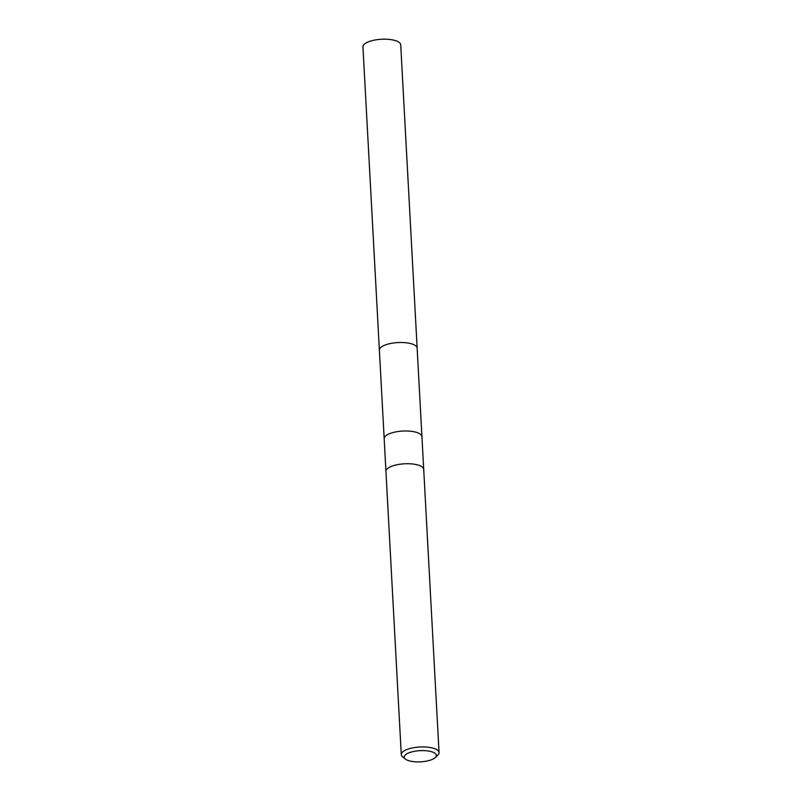 <?xml version="1.0" encoding="UTF-8"?>
<svg xmlns="http://www.w3.org/2000/svg" width="802" height="802" viewBox="0 0 802 802"><rect width="100%" height="100%" fill="white"/><g stroke="black" fill="none" stroke-linecap="round" stroke-linejoin="round"><path stroke-width="1.2" d="M379.386 350.314A18.917 6.596 -3.1 0 1 379.376 350.163A18.907 6.586 -3.1 0 1 385.01 345.071A18.907 6.586 -3.1 0 1 405.391 342.695A18.907 6.586 -3.1 0 1 417.14 348.118L439.055 752.567A18.917 6.596 -3.1 0 1 437.832 755.093L435.326 757.519A16.08 5.604 -3.1 0 1 431.576 759.705A16.08 5.604 -3.1 0 1 405.521 759.133A16.08 5.604 -3.1 0 1 409.04 752.787A16.08 5.604 -3.1 0 1 429.07 751.133A16.08 5.604 -3.1 0 1 435.326 757.519M405.521 759.133L402.764 756.988A18.917 6.596 -3.1 0 1 401.281 754.612A18.917 6.596 -3.1 0 1 406.905 749.519A18.917 6.596 -3.1 0 1 427.296 747.143A18.917 6.596 -3.1 0 1 439.055 752.567M379.376 350.163L362.945 46.857A18.917 6.596 -3.1 0 1 374.504 40.1A18.917 6.596 -3.1 0 1 395.286 40.561A18.917 6.596 -3.1 0 1 400.719 44.812L417.15 348.118A18.917 6.596 -3.1 0 0 411.717 343.868A18.917 6.596 -3.1 0 0 390.935 343.406A18.917 6.596 -3.1 0 0 379.376 350.163L384.178 438.664A18.907 6.586 -3.1 0 1 389.802 433.571A18.907 6.586 -3.1 0 1 410.183 431.195A18.907 6.586 -3.1 0 1 421.932 436.619M384.178 438.664L385.942 471.416A18.917 6.596 -3.1 0 1 391.566 466.323A18.917 6.596 -3.1 0 1 411.957 463.937A18.917 6.596 -3.1 0 1 423.717 469.37M385.942 471.416L401.281 754.612"/></g></svg>
